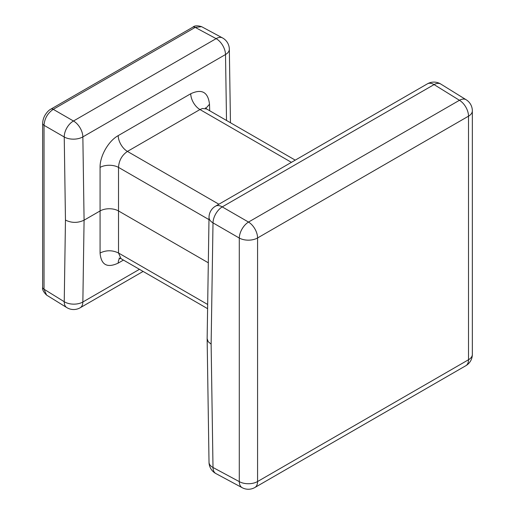 <?xml version="1.0" encoding="UTF-8"?>
<svg xmlns="http://www.w3.org/2000/svg" width="515" height="515" viewBox="0 0 515 515"><rect width="100%" height="100%" fill="white"/><g stroke="black" fill="none" stroke-linecap="round" stroke-linejoin="round"><path stroke-width="0.77" d="M123.445 260.081L118.205 263.107C107.139 268.283 101.094 264.916 100.071 253.007C106.219 250.039 112.373 250.039 118.521 253.007L118.521 210.95L208.311 262.792M100.071 253.007L100.071 210.95A13.049 7.532 180 0 1 118.521 210.95L118.521 167.394A13.049 7.268 180 0 0 100.071 167.394L100.071 210.95L84.08 220.175C77.829 223.13 71.624 223.098 65.463 220.085L64.24 301.713A13.049 7.667 0.9 0 0 82.857 301.996L84.08 220.175L82.857 136.893A13.049 7.397 179.2 0 1 64.24 136.99L65.463 220.085M46.601 295.108C43.415 291.973 42.108 289.353 42.661 287.254L42.661 287.254A4.893 2.826 0 0 0 44.033 289.218L64.24 301.713A13.049 7.532 121.7 0 0 66.763 307.577L46.601 295.108L44.033 289.218L44.033 125.319A4.893 2.826 180 0 1 42.661 123.362A4.893 2.826 180 0 1 42.661 123.355C42.751 120.581 43.517 117.896 44.96 115.302C46.891 112.193 48.861 110.133 50.876 109.135L50.876 109.135A4.893 2.826 -120 0 1 53.257 109.341L73.471 121.006A13.049 7.796 120 0 0 64.24 136.99L44.033 125.319C44.548 118.514 47.625 113.191 53.257 109.341L195.198 27.392L201.584 26.671C197.425 25.402 194.503 25.576 192.81 27.186L192.81 27.186A4.893 2.826 60 0 1 195.198 27.392L216.126 38.644A13.049 7.532 -61.7 0 1 222.467 37.898L201.584 26.671M466.152 99.743A13.049 13.049 0 0 1 472.339 110.847A13.049 7.532 180 0 1 468.515 116.171A13.049 7.532 60 0 0 459.451 100.283A13.049 7.532 -58.3 0 1 466.152 99.743L440.776 84.048A13.049 7.532 -58.3 0 0 434.068 84.589A13.049 7.532 -120 0 0 427.386 83.848L215.547 206.155A13.049 7.532 -120 0 1 222.229 206.895L434.068 84.589L459.451 100.283L248.513 222.068L222.229 206.895A13.049 7.268 120 0 0 213.004 222.873L211.124 344.136L208.195 341.69L207.139 338.645L209.019 217.253A13.049 7.661 0.9 0 0 213.004 222.873L239.288 238.046A13.049 7.532 0 0 0 257.577 237.956A13.049 7.532 -120 0 0 248.513 222.068A13.049 7.268 120 0 0 239.288 238.046L239.288 481.622A13.049 7.532 118.3 0 0 242.172 487.692A13.049 13.049 0 0 0 254.874 487.505A13.049 7.532 60 0 0 257.577 481.531L257.577 237.956L468.515 116.171L468.515 359.747A13.049 7.532 60 0 1 465.818 365.721L254.874 487.505M205.846 108.408L209.502 104.217C208.079 92.082 201.822 88.593 190.73 93.749L118.205 135.619C108.433 140.968 99.826 156.122 100.071 167.394M209.695 110.751L209.502 104.217M211.124 344.136L213.004 467.491L239.288 481.622A13.049 7.532 180 0 0 257.577 481.531L468.515 359.747A13.049 7.532 180 0 0 472.339 354.417A13.049 13.049 0 0 1 465.818 365.721M207.667 304.474L118.521 253.007L120.999 258.665L119.042 258.112M139.449 269.319L82.857 301.996A13.049 7.532 -120 0 1 80.153 307.783A13.049 13.049 0 0 1 66.763 307.577M226.516 120.465L225.512 54.532A13.049 7.403 -0.9 0 0 229.336 49.195A13.049 13.049 0 0 0 222.467 37.898M215.888 473.562A13.049 7.532 118.3 0 1 213.004 467.491A13.049 7.403 179.1 0 1 209.019 462.27A13.049 13.049 0 0 0 215.888 473.562L242.172 487.692M73.471 121.006A13.049 7.532 60 0 1 82.857 136.893L225.512 54.532A13.049 7.532 -120 0 0 216.126 38.644L73.471 121.006M119.828 258.195A13.049 7.532 -120 0 0 118.205 263.107M205.382 107.828L206.579 108.948L202.479 108.504L199.955 109.541L127.43 151.416C121.913 155.234 118.946 160.564 118.521 167.394L208.981 219.622M218.888 204.223L127.43 151.416A13.049 7.532 60 0 1 118.205 135.619M291.419 162.347L199.955 109.541A13.049 7.532 60 0 1 190.73 93.749M207.603 308.665L120.999 258.665M230.456 122.737L229.336 49.195M440.776 84.048A13.049 13.049 0 0 0 427.386 83.848M207.139 338.78L209.019 462.27M143.112 271.431L80.153 307.783M50.876 109.135L192.81 27.186M42.661 123.362L42.661 287.254M472.339 110.847L472.339 354.417M215.547 206.155A13.049 13.049 0 0 0 209.019 217.253M295.243 160.139L206.579 108.948"/></g></svg>
